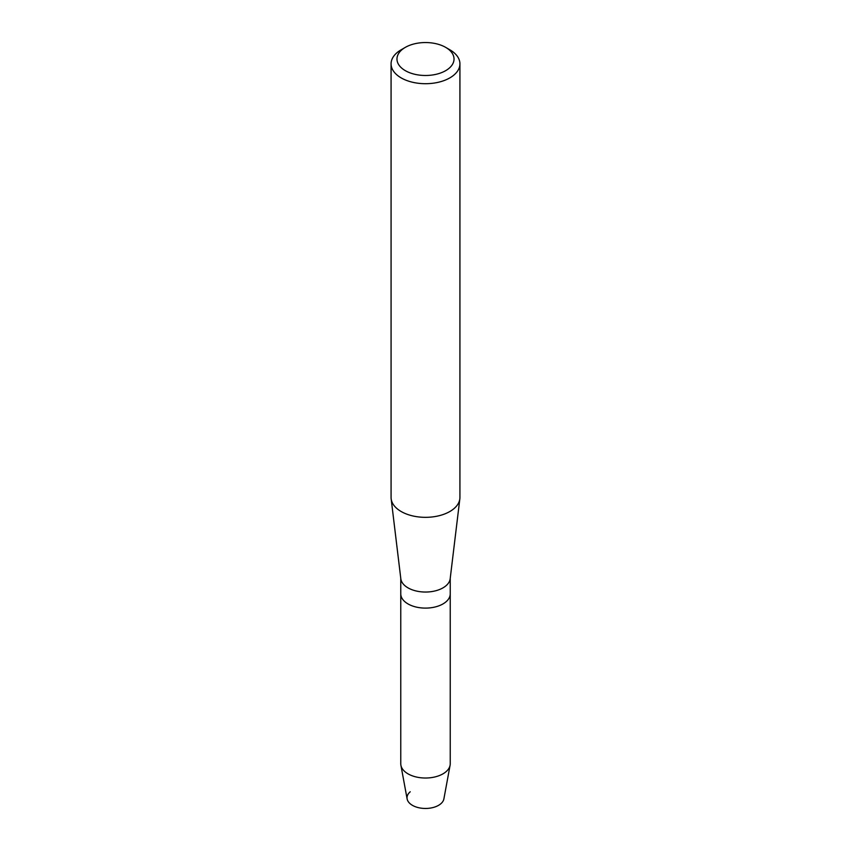 <?xml version="1.0" encoding="UTF-8"?>
<svg xmlns="http://www.w3.org/2000/svg" width="851" height="851" viewBox="0 0 851 851"><rect width="100%" height="100%" fill="white"/><g stroke="black" fill="none" stroke-linecap="round" stroke-linejoin="round"><path stroke-width="1.28" d="M450.232 578.255L450.232 593.817A24.732 14.276 180 0 1 442.988 603.923A24.732 14.276 180 0 0 450.232 593.817L450.232 763.741A24.732 14.276 180 0 1 450.094 765.251L443.882 798.919A18.488 10.68 180 0 1 438.573 805.333A18.488 10.68 180 0 1 413.703 806.003A18.488 10.68 180 0 1 410.225 791.781M445.669 47.369L449.839 49.783A34.423 19.871 180 0 1 459.923 63.836L459.923 497.463A34.423 19.871 180 0 1 459.838 498.846L450.179 578.754A24.732 14.276 180 0 1 442.988 587.86A24.732 14.276 180 0 1 416.841 591.137A24.732 14.276 180 0 1 400.821 578.754L391.162 498.846A34.423 19.871 180 0 1 391.077 497.463L391.077 63.836A34.423 19.871 180 0 1 401.161 49.783L405.331 47.369A28.519 16.467 180 0 1 445.669 47.369A28.519 16.467 180 0 1 445.669 70.665A28.519 16.467 180 0 1 405.331 70.665A28.519 16.467 180 0 1 405.331 47.369L401.161 49.783M450.094 765.251A24.732 14.276 180 0 1 442.988 773.836A24.732 14.276 180 0 1 417.256 777.208A24.732 14.276 180 0 1 400.906 765.251A24.732 14.276 180 0 1 400.768 763.741L400.768 593.817A24.732 14.276 180 0 0 416.033 607.018A24.732 14.276 180 0 0 442.988 603.923A24.732 14.276 180 0 1 416.033 607.018A24.732 14.276 180 0 1 400.768 593.817L400.768 578.255M459.838 498.846A34.423 19.871 180 0 1 449.839 511.515A34.423 19.871 180 0 1 413.448 516.078A34.423 19.871 180 0 1 391.162 498.846M459.923 63.836A34.423 19.871 180 0 1 449.839 77.888A34.423 19.871 180 0 1 412.331 82.196A34.423 19.871 180 0 1 391.077 63.836M438.573 805.333A18.488 10.68 180 0 1 419.341 807.854A18.488 10.68 180 0 1 407.118 798.919L400.906 765.251"/></g></svg>
